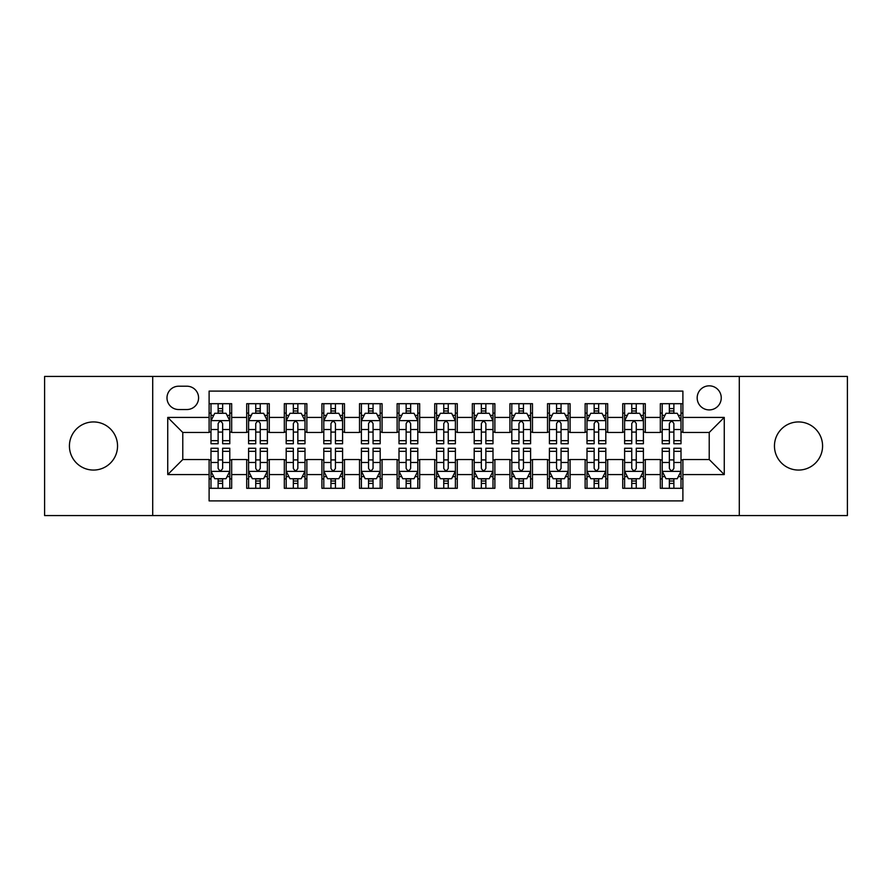 <?xml version="1.0" encoding="UTF-8"?>
<svg xmlns="http://www.w3.org/2000/svg" width="892" height="892" viewBox="0 0 892 892"><rect width="100%" height="100%" fill="white"/><g stroke="black" fill="none" stroke-linecap="round" stroke-linejoin="round"><path stroke-width="1.34" d="M798.518 421.938A24.062 24.062 0 0 0 774.457 446A24.062 24.062 0 0 0 798.518 470.062A24.062 24.062 0 0 0 822.58 446A24.062 24.062 0 0 0 798.518 421.938M93.482 421.938A24.062 24.062 0 0 0 69.42 446A24.062 24.062 0 0 0 93.482 470.062A24.062 24.062 0 0 0 117.543 446A24.062 24.062 0 0 0 93.482 421.938M709.218 385.835A12.031 12.031 0 0 0 697.176 397.865A12.031 12.031 0 0 0 709.218 409.907A12.031 12.031 0 0 0 721.249 397.865A12.031 12.031 0 0 0 709.218 385.835M739.29 515.565L847.4 515.565L847.4 376.435L739.29 376.435L739.29 515.565L152.71 515.565L152.71 376.435L44.6 376.435L44.6 515.565L152.71 515.565M682.893 403.697L660.325 403.697L660.325 417.423L645.295 417.423L645.295 432.464L660.325 432.464L660.325 417.423M645.295 417.423L645.295 403.697L622.727 403.697L622.727 417.423L607.686 417.423L607.686 432.464L622.727 432.464L622.727 417.423M607.686 417.423L607.686 403.697L585.13 403.697L585.13 417.423L570.088 417.423L570.088 432.464L585.13 432.464L585.13 417.423M570.088 417.423L570.088 403.697L547.521 403.697L547.521 417.423L532.479 417.423L532.479 432.464L547.521 432.464L547.521 417.423M532.479 417.423L532.479 403.697L509.923 403.697L509.923 417.423L494.882 417.423L494.882 432.464L509.923 432.464L509.923 417.423M494.882 417.423L494.882 403.697L472.325 403.697L472.325 417.423L457.284 417.423L457.284 432.464L472.325 432.464L472.325 417.423M457.284 417.423L457.284 403.697L434.716 403.697L434.716 417.423L419.675 417.423L419.675 432.464L434.716 432.464L434.716 417.423M419.675 417.423L419.675 403.697L397.118 403.697L397.118 417.423L382.077 417.423L382.077 432.464L397.118 432.464L397.118 417.423M382.077 417.423L382.077 403.697L359.521 403.697L359.521 417.423L344.479 417.423L344.479 432.464L359.521 432.464L359.521 417.423M344.479 417.423L344.479 403.697L321.912 403.697L321.912 417.423L306.87 417.423L306.87 432.464L321.912 432.464L321.912 417.423M306.87 417.423L306.87 403.697L284.314 403.697L284.314 417.423L269.272 417.423L269.272 432.464L284.314 432.464L284.314 417.423M269.272 417.423L269.272 403.697L246.705 403.697L246.705 432.464L231.675 432.464L231.675 403.697L209.107 403.697M209.107 488.303L231.675 488.303L231.675 459.536L246.705 459.536L246.705 488.303L269.272 488.303L269.272 459.536L284.314 459.536L284.314 474.577L269.272 474.577M284.314 474.577L284.314 488.303L306.87 488.303L306.87 459.536L321.912 459.536L321.912 474.577L306.87 474.577M321.912 474.577L321.912 488.303L344.479 488.303L344.479 459.536L359.521 459.536L359.521 474.577L344.479 474.577M359.521 474.577L359.521 488.303L382.077 488.303L382.077 459.536L397.118 459.536L397.118 474.577L382.077 474.577M397.118 474.577L397.118 488.303L419.675 488.303L419.675 459.536L434.716 459.536L434.716 474.577L419.675 474.577M434.716 474.577L434.716 488.303L457.284 488.303L457.284 459.536L472.325 459.536L472.325 474.577L457.284 474.577M472.325 474.577L472.325 488.303L494.882 488.303L494.882 459.536L509.923 459.536L509.923 474.577L494.882 474.577M509.923 474.577L509.923 488.303L532.479 488.303L532.479 459.536L547.521 459.536L547.521 474.577L532.479 474.577M547.521 474.577L547.521 488.303L570.088 488.303L570.088 459.536L585.13 459.536L585.13 474.577L570.088 474.577M585.13 474.577L585.13 488.303L607.686 488.303L607.686 459.536L622.727 459.536L622.727 474.577L607.686 474.577M622.727 474.577L622.727 488.303L645.295 488.303L645.295 459.536L660.325 459.536L660.325 474.577L645.295 474.577M178.645 409.528L186.919 409.528A11.652 11.652 0 0 0 198.582 397.865A11.652 11.652 0 0 0 186.919 386.214L178.645 386.214A11.652 11.652 0 0 0 166.994 397.865A11.652 11.652 0 0 0 178.645 409.528M739.29 376.435L152.71 376.435M682.893 417.423L682.893 391.097L209.107 391.097L209.107 432.464L182.782 432.464L182.782 459.536L209.107 459.536L209.107 500.903L682.893 500.903L682.893 459.536L709.218 459.536L709.218 432.464L682.893 432.464L682.893 417.423L724.259 417.423L724.259 474.577L682.893 474.577M209.107 474.577L167.741 474.577L167.741 417.423L209.107 417.423M660.325 474.577L660.325 488.303L682.893 488.303M209.107 413.096L210.991 413.096M218.127 413.096L222.643 413.096M229.79 413.096L231.675 413.096M209.107 432.085L210.991 432.085M218.127 432.085L222.643 432.085M229.79 432.085L231.675 432.085M209.107 459.915L210.991 459.915M218.127 459.915L222.643 459.915M229.79 459.915L231.675 459.915M209.107 478.904L210.991 478.904M218.127 478.904L222.643 478.904M229.79 478.904L231.675 478.904M246.705 432.085L248.589 432.085M255.736 432.085L260.252 432.085M267.388 432.085L269.272 432.085M246.705 413.096L248.589 413.096M255.736 413.096L260.252 413.096M267.388 413.096L269.272 413.096M246.705 459.915L248.589 459.915M255.736 459.915L260.252 459.915M267.388 459.915L269.272 459.915M246.705 478.904L248.589 478.904M255.736 478.904L260.252 478.904M267.388 478.904L269.272 478.904M284.314 459.915L286.187 459.915M293.334 459.915L297.85 459.915M304.997 459.915L306.87 459.915M284.314 478.904L286.187 478.904M293.334 478.904L297.85 478.904M304.997 478.904L306.87 478.904M284.314 413.096L286.187 413.096M293.334 413.096L297.85 413.096M304.997 413.096L306.87 413.096M284.314 432.085L286.187 432.085M293.334 432.085L297.85 432.085M304.997 432.085L306.87 432.085M321.912 459.915L323.796 459.915M330.943 459.915L335.448 459.915M342.595 459.915L344.479 459.915M321.912 478.904L323.796 478.904M330.943 478.904L335.448 478.904M342.595 478.904L344.479 478.904M321.912 413.096L323.796 413.096M330.943 413.096L335.448 413.096M342.595 413.096L344.479 413.096M321.912 432.085L323.796 432.085M330.943 432.085L335.448 432.085M342.595 432.085L344.479 432.085M359.521 459.915L361.394 459.915M368.541 459.915L373.057 459.915M380.193 459.915L382.077 459.915M359.521 478.904L361.394 478.904M368.541 478.904L373.057 478.904M380.193 478.904L382.077 478.904M359.521 413.096L361.394 413.096M368.541 413.096L373.057 413.096M380.193 413.096L382.077 413.096M359.521 432.085L361.394 432.085M368.541 432.085L373.057 432.085M380.193 432.085L382.077 432.085M397.118 459.915L399.003 459.915M406.139 459.915L410.654 459.915M417.802 459.915L419.675 459.915M397.118 478.904L399.003 478.904M406.139 478.904L410.654 478.904M417.802 478.904L419.675 478.904M397.118 413.096L399.003 413.096M406.139 413.096L410.654 413.096M417.802 413.096L419.675 413.096M397.118 432.085L399.003 432.085M406.139 432.085L410.654 432.085M417.802 432.085L419.675 432.085M434.716 459.915L436.601 459.915M443.748 459.915L448.252 459.915M455.399 459.915L457.284 459.915M434.716 478.904L436.601 478.904M443.748 478.904L448.252 478.904M455.399 478.904L457.284 478.904M434.716 413.096L436.601 413.096M443.748 413.096L448.252 413.096M455.399 413.096L457.284 413.096M434.716 432.085L436.601 432.085M443.748 432.085L448.252 432.085M455.399 432.085L457.284 432.085M472.325 459.915L474.198 459.915M481.345 459.915L485.861 459.915M492.997 459.915L494.882 459.915M472.325 478.904L474.198 478.904M481.345 478.904L485.861 478.904M492.997 478.904L494.882 478.904M472.325 413.096L474.198 413.096M481.345 413.096L485.861 413.096M492.997 413.096L494.882 413.096M472.325 432.085L474.198 432.085M481.345 432.085L485.861 432.085M492.997 432.085L494.882 432.085M509.923 459.915L511.807 459.915M518.943 459.915L523.459 459.915M530.606 459.915L532.479 459.915M509.923 478.904L511.807 478.904M518.943 478.904L523.459 478.904M530.606 478.904L532.479 478.904M509.923 413.096L511.807 413.096M518.943 413.096L523.459 413.096M530.606 413.096L532.479 413.096M509.923 432.085L511.807 432.085M518.943 432.085L523.459 432.085M530.606 432.085L532.479 432.085M547.521 459.915L549.405 459.915M556.552 459.915L561.057 459.915M568.204 459.915L570.088 459.915M547.521 478.904L549.405 478.904M556.552 478.904L561.057 478.904M568.204 478.904L570.088 478.904M547.521 413.096L549.405 413.096M556.552 413.096L561.057 413.096M568.204 413.096L570.088 413.096M547.521 432.085L549.405 432.085M556.552 432.085L561.057 432.085M568.204 432.085L570.088 432.085M585.13 459.915L587.003 459.915M594.15 459.915L598.666 459.915M605.813 459.915L607.686 459.915M585.13 478.904L587.003 478.904M594.15 478.904L598.666 478.904M605.813 478.904L607.686 478.904M585.13 413.096L587.003 413.096M594.15 413.096L598.666 413.096M605.813 413.096L607.686 413.096M585.13 432.085L587.003 432.085M594.15 432.085L598.666 432.085M605.813 432.085L607.686 432.085M622.727 459.915L624.612 459.915M631.748 459.915L636.264 459.915M643.411 459.915L645.295 459.915M622.727 478.904L624.612 478.904M631.748 478.904L636.264 478.904M643.411 478.904L645.295 478.904M622.727 413.096L624.612 413.096M631.748 413.096L636.264 413.096M643.411 413.096L645.295 413.096M622.727 432.085L624.612 432.085M631.748 432.085L636.264 432.085M643.411 432.085L645.295 432.085M660.325 459.915L662.21 459.915M669.357 459.915L673.873 459.915M681.009 459.915L682.893 459.915M660.325 478.904L662.21 478.904M669.357 478.904L673.873 478.904M681.009 478.904L682.893 478.904M660.325 413.096L662.21 413.096M669.357 413.096L673.873 413.096M681.009 413.096L682.893 413.096M660.325 432.085L662.21 432.085M669.357 432.085L673.873 432.085M681.009 432.085L682.893 432.085M182.782 432.464L167.741 417.423M182.782 459.536L167.741 474.577M724.259 417.423L709.218 432.464M724.259 474.577L709.218 459.536M222.643 408.581L218.127 408.581M229.79 440.681L222.643 440.681L222.643 443.748L229.79 443.748L229.79 420.812L226.033 413.286L214.749 413.286L210.991 420.812L210.991 443.748L218.127 443.748L218.127 440.681L210.991 440.681M210.991 420.812L210.991 403.697M229.79 420.812L229.79 403.697M218.127 413.286L218.127 403.697M222.643 403.697L222.643 413.286M222.643 440.681L222.643 423.622C221.138 420.734 219.644 420.734 218.127 423.622L218.127 440.681M218.127 483.419L222.643 483.419M210.991 451.319L218.127 451.319L218.127 448.252L210.991 448.252L210.991 471.188L214.749 478.714L226.033 478.714L229.79 471.188L229.79 448.252L222.643 448.252L222.643 451.319L229.79 451.319M229.79 471.188L229.79 488.303M210.991 471.188L210.991 488.303M222.643 478.714L222.643 488.303M218.127 488.303L218.127 478.714M218.127 451.319L218.127 468.378C219.633 471.266 221.138 471.266 222.643 468.378L222.643 451.319M260.252 408.581L255.736 408.581M267.388 440.681L260.252 440.681L260.252 443.748L267.388 443.748L267.388 420.812L263.631 413.286L252.347 413.286L248.589 420.812L248.589 443.748L255.736 443.748L255.736 440.681L248.589 440.681M248.589 420.812L248.589 403.697M267.388 420.812L267.388 403.697M255.736 413.286L255.736 403.697M260.252 403.697L260.252 413.286M260.252 440.681L260.252 423.622C258.747 420.734 257.242 420.734 255.736 423.622L255.736 440.681M297.85 408.581L293.334 408.581M304.997 440.681L297.85 440.681L297.85 443.748L304.997 443.748L304.997 420.812L301.228 413.286L289.956 413.286L286.187 420.812L286.187 443.748L293.334 443.748L293.334 440.681L286.187 440.681M286.187 420.812L286.187 403.697M304.997 420.812L304.997 403.697M293.334 413.286L293.334 403.697M297.85 403.697L297.85 413.286M297.85 440.681L297.85 423.622C296.345 420.734 294.839 420.734 293.334 423.622L293.334 440.681M335.448 408.581L330.943 408.581M342.595 440.681L335.448 440.681L335.448 443.748L342.595 443.748L342.595 420.812L338.837 413.286L327.554 413.286L323.796 420.812L323.796 443.748L330.943 443.748L330.943 440.681L323.796 440.681M323.796 420.812L323.796 403.697M342.595 420.812L342.595 403.697M330.943 413.286L330.943 403.697M335.448 403.697L335.448 413.286M335.448 440.681L335.448 423.622C333.954 420.734 332.448 420.734 330.943 423.622L330.943 440.681M373.057 408.581L368.541 408.581M380.193 440.681L373.057 440.681L373.057 443.748L380.193 443.748L380.193 420.812L376.435 413.286L365.151 413.286L361.394 420.812L361.394 443.748L368.541 443.748L368.541 440.681L361.394 440.681M361.394 420.812L361.394 403.697M380.193 420.812L380.193 403.697M368.541 413.286L368.541 403.697M373.057 403.697L373.057 413.286M373.057 440.681L373.057 423.622C371.551 420.734 370.046 420.734 368.541 423.622L368.541 440.681M255.736 483.419L260.252 483.419M248.589 451.319L255.736 451.319L255.736 448.252L248.589 448.252L248.589 471.188L252.347 478.714L263.631 478.714L267.388 471.188L267.388 448.252L260.252 448.252L260.252 451.319L267.388 451.319M267.388 471.188L267.388 488.303M248.589 471.188L248.589 488.303M260.252 478.714L260.252 488.303M255.736 488.303L255.736 478.714M255.736 451.319L255.736 468.378C257.242 471.266 258.736 471.266 260.252 468.378L260.252 451.319M293.334 483.419L297.85 483.419M286.187 451.319L293.334 451.319L293.334 448.252L286.187 448.252L286.187 471.188L289.956 478.714L301.228 478.714L304.997 471.188L304.997 448.252L297.85 448.252L297.85 451.319L304.997 451.319M304.997 471.188L304.997 488.303M286.187 471.188L286.187 488.303M297.85 478.714L297.85 488.303M293.334 488.303L293.334 478.714M293.334 451.319L293.334 468.378C294.839 471.266 296.345 471.266 297.85 468.378L297.85 451.319M330.943 483.419L335.448 483.419M323.796 451.319L330.943 451.319L330.943 448.252L323.796 448.252L323.796 471.188L327.554 478.714L338.837 478.714L342.595 471.188L342.595 448.252L335.448 448.252L335.448 451.319L342.595 451.319M342.595 471.188L342.595 488.303M323.796 471.188L323.796 488.303M335.448 478.714L335.448 488.303M330.943 488.303L330.943 478.714M330.943 451.319L330.943 468.378C332.437 471.266 333.942 471.266 335.448 468.378L335.448 451.319M368.541 483.419L373.057 483.419M361.394 451.319L368.541 451.319L368.541 448.252L361.394 448.252L361.394 471.188L365.151 478.714L376.435 478.714L380.193 471.188L380.193 448.252L373.057 448.252L373.057 451.319L380.193 451.319M380.193 471.188L380.193 488.303M361.394 471.188L361.394 488.303M373.057 478.714L373.057 488.303M368.541 488.303L368.541 478.714M368.541 451.319L368.541 468.378C370.046 471.266 371.551 471.266 373.057 468.378L373.057 451.319M410.654 408.581L406.139 408.581M417.802 440.681L410.654 440.681L410.654 443.748L417.802 443.748L417.802 420.812L414.033 413.286L402.76 413.286L399.003 420.812L399.003 443.748L406.139 443.748L406.139 440.681L399.003 440.681M399.003 420.812L399.003 403.697M417.802 420.812L417.802 403.697M406.139 413.286L406.139 403.697M410.654 403.697L410.654 413.286M410.654 440.681L410.654 423.622C409.149 420.734 407.644 420.734 406.139 423.622L406.139 440.681M406.139 483.419L410.654 483.419M399.003 451.319L406.139 451.319L406.139 448.252L399.003 448.252L399.003 471.188L402.76 478.714L414.033 478.714L417.802 471.188L417.802 448.252L410.654 448.252L410.654 451.319L417.802 451.319M417.802 471.188L417.802 488.303M399.003 471.188L399.003 488.303M410.654 478.714L410.654 488.303M406.139 488.303L406.139 478.714M406.139 451.319L406.139 468.378C407.644 471.266 409.149 471.266 410.654 468.378L410.654 451.319M448.252 408.581L443.748 408.581M455.399 440.681L448.252 440.681L448.252 443.748L455.399 443.748L455.399 420.812L451.642 413.286L440.358 413.286L436.601 420.812L436.601 443.748L443.748 443.748L443.748 440.681L436.601 440.681M436.601 420.812L436.601 403.697M455.399 420.812L455.399 403.697M443.748 413.286L443.748 403.697M448.252 403.697L448.252 413.286M448.252 440.681L448.252 423.622C446.758 420.734 445.253 420.734 443.748 423.622L443.748 440.681M443.748 483.419L448.252 483.419M436.601 451.319L443.748 451.319L443.748 448.252L436.601 448.252L436.601 471.188L440.358 478.714L451.642 478.714L455.399 471.188L455.399 448.252L448.252 448.252L448.252 451.319L455.399 451.319M455.399 471.188L455.399 488.303M436.601 471.188L436.601 488.303M448.252 478.714L448.252 488.303M443.748 488.303L443.748 478.714M443.748 451.319L443.748 468.378C445.242 471.266 446.747 471.266 448.252 468.378L448.252 451.319M485.861 408.581L481.345 408.581M492.997 440.681L485.861 440.681L485.861 443.748L492.997 443.748L492.997 420.812L489.24 413.286L477.967 413.286L474.198 420.812L474.198 443.748L481.345 443.748L481.345 440.681L474.198 440.681M474.198 420.812L474.198 403.697M492.997 420.812L492.997 403.697M481.345 413.286L481.345 403.697M485.861 403.697L485.861 413.286M485.861 440.681L485.861 423.622C484.356 420.734 482.851 420.734 481.345 423.622L481.345 440.681M481.345 483.419L485.861 483.419M474.198 451.319L481.345 451.319L481.345 448.252L474.198 448.252L474.198 471.188L477.967 478.714L489.24 478.714L492.997 471.188L492.997 448.252L485.861 448.252L485.861 451.319L492.997 451.319M492.997 471.188L492.997 488.303M474.198 471.188L474.198 488.303M485.861 478.714L485.861 488.303M481.345 488.303L481.345 478.714M481.345 451.319L481.345 468.378C482.851 471.266 484.356 471.266 485.861 468.378L485.861 451.319M523.459 408.581L518.943 408.581M530.606 440.681L523.459 440.681L523.459 443.748L530.606 443.748L530.606 420.812L526.849 413.286L515.565 413.286L511.807 420.812L511.807 443.748L518.943 443.748L518.943 440.681L511.807 440.681M511.807 420.812L511.807 403.697M530.606 420.812L530.606 403.697M518.943 413.286L518.943 403.697M523.459 403.697L523.459 413.286M523.459 440.681L523.459 423.622C521.954 420.734 520.449 420.734 518.943 423.622L518.943 440.681M518.943 483.419L523.459 483.419M511.807 451.319L518.943 451.319L518.943 448.252L511.807 448.252L511.807 471.188L515.565 478.714L526.849 478.714L530.606 471.188L530.606 448.252L523.459 448.252L523.459 451.319L530.606 451.319M530.606 471.188L530.606 488.303M511.807 471.188L511.807 488.303M523.459 478.714L523.459 488.303M518.943 488.303L518.943 478.714M518.943 451.319L518.943 468.378C520.449 471.266 521.954 471.266 523.459 468.378L523.459 451.319M561.057 408.581L556.552 408.581M568.204 440.681L561.057 440.681L561.057 443.748L568.204 443.748L568.204 420.812L564.446 413.286L553.163 413.286L549.405 420.812L549.405 443.748L556.552 443.748L556.552 440.681L549.405 440.681M549.405 420.812L549.405 403.697M568.204 420.812L568.204 403.697M556.552 413.286L556.552 403.697M561.057 403.697L561.057 413.286M561.057 440.681L561.057 423.622C559.563 420.734 558.058 420.734 556.552 423.622L556.552 440.681M598.666 408.581L594.15 408.581M605.813 440.681L598.666 440.681L598.666 443.748L605.813 443.748L605.813 420.812L602.044 413.286L590.772 413.286L587.003 420.812L587.003 443.748L594.15 443.748L594.15 440.681L587.003 440.681M587.003 420.812L587.003 403.697M605.813 420.812L605.813 403.697M594.15 413.286L594.15 403.697M598.666 403.697L598.666 413.286M598.666 440.681L598.666 423.622C597.161 420.734 595.655 420.734 594.15 423.622L594.15 440.681M636.264 408.581L631.748 408.581M643.411 440.681L636.264 440.681L636.264 443.748L643.411 443.748L643.411 420.812L639.653 413.286L628.369 413.286L624.612 420.812L624.612 443.748L631.748 443.748L631.748 440.681L624.612 440.681M624.612 420.812L624.612 403.697M643.411 420.812L643.411 403.697M631.748 413.286L631.748 403.697M636.264 403.697L636.264 413.286M636.264 440.681L636.264 423.622C634.758 420.734 633.264 420.734 631.748 423.622L631.748 440.681M673.873 408.581L669.357 408.581M681.009 440.681L673.873 440.681L673.873 443.748L681.009 443.748L681.009 420.812L677.251 413.286L665.967 413.286L662.21 420.812L662.21 443.748L669.357 443.748L669.357 440.681L662.21 440.681M662.21 420.812L662.21 403.697M681.009 420.812L681.009 403.697M669.357 413.286L669.357 403.697M673.873 403.697L673.873 413.286M673.873 440.681L673.873 423.622C672.367 420.734 670.862 420.734 669.357 423.622L669.357 440.681M556.552 483.419L561.057 483.419M549.405 451.319L556.552 451.319L556.552 448.252L549.405 448.252L549.405 471.188L553.163 478.714L564.446 478.714L568.204 471.188L568.204 448.252L561.057 448.252L561.057 451.319L568.204 451.319M568.204 471.188L568.204 488.303M549.405 471.188L549.405 488.303M561.057 478.714L561.057 488.303M556.552 488.303L556.552 478.714M556.552 451.319L556.552 468.378C558.046 471.266 559.552 471.266 561.057 468.378L561.057 451.319M594.15 483.419L598.666 483.419M587.003 451.319L594.15 451.319L594.15 448.252L587.003 448.252L587.003 471.188L590.772 478.714L602.044 478.714L605.813 471.188L605.813 448.252L598.666 448.252L598.666 451.319L605.813 451.319M605.813 471.188L605.813 488.303M587.003 471.188L587.003 488.303M598.666 478.714L598.666 488.303M594.15 488.303L594.15 478.714M594.15 451.319L594.15 468.378C595.655 471.266 597.161 471.266 598.666 468.378L598.666 451.319M631.748 483.419L636.264 483.419M624.612 451.319L631.748 451.319L631.748 448.252L624.612 448.252L624.612 471.188L628.369 478.714L639.653 478.714L643.411 471.188L643.411 448.252L636.264 448.252L636.264 451.319L643.411 451.319M643.411 471.188L643.411 488.303M624.612 471.188L624.612 488.303M636.264 478.714L636.264 488.303M631.748 488.303L631.748 478.714M631.748 451.319L631.748 468.378C633.253 471.266 634.758 471.266 636.264 468.378L636.264 451.319M669.357 483.419L673.873 483.419M662.21 451.319L669.357 451.319L669.357 448.252L662.21 448.252L662.21 471.188L665.967 478.714L677.251 478.714L681.009 471.188L681.009 448.252L673.873 448.252L673.873 451.319L681.009 451.319M681.009 471.188L681.009 488.303M662.21 471.188L662.21 488.303M673.873 478.714L673.873 488.303M669.357 488.303L669.357 478.714M669.357 451.319L669.357 468.378C670.862 471.266 672.356 471.266 673.873 468.378L673.873 451.319M246.705 474.577L231.675 474.577M246.705 417.423L231.675 417.423M229.69 420.623L211.081 420.623M210.991 415.36L213.712 415.36M227.059 415.36L229.79 415.36M218.127 429.52L210.991 429.52M229.79 429.52L222.643 429.52M222.643 410.978L218.127 410.978M211.081 471.377L229.69 471.377M229.79 476.64L227.059 476.64M213.712 476.64L210.991 476.64M222.643 462.48L229.79 462.48M210.991 462.48L218.127 462.48M218.127 481.022L222.643 481.022M267.299 420.623L248.69 420.623M248.589 415.36L251.321 415.36M264.668 415.36L267.388 415.36M255.736 429.52L248.589 429.52M267.388 429.52L260.252 429.52M260.252 410.978L255.736 410.978M304.897 420.623L286.287 420.623M286.187 415.36L288.919 415.36M302.265 415.36L304.997 415.36M293.334 429.52L286.187 429.52M304.997 429.52L297.85 429.52M297.85 410.978L293.334 410.978M342.506 420.623L323.885 420.623M323.796 415.36L326.517 415.36M339.874 415.36L342.595 415.36M330.943 429.52L323.796 429.52M342.595 429.52L335.448 429.52M335.448 410.978L330.943 410.978M380.103 420.623L361.494 420.623M361.394 415.36L364.126 415.36M377.472 415.36L380.193 415.36M368.541 429.52L361.394 429.52M380.193 429.52L373.057 429.52M373.057 410.978L368.541 410.978M248.69 471.377L267.299 471.377M267.388 476.64L264.668 476.64M251.321 476.64L248.589 476.64M260.252 462.48L267.388 462.48M248.589 462.48L255.736 462.48M255.736 481.022L260.252 481.022M286.287 471.377L304.897 471.377M304.997 476.64L302.265 476.64M288.919 476.64L286.187 476.64M297.85 462.48L304.997 462.48M286.187 462.48L293.334 462.48M293.334 481.022L297.85 481.022M323.885 471.377L342.506 471.377M342.595 476.64L339.874 476.64M326.517 476.64L323.796 476.64M335.448 462.48L342.595 462.48M323.796 462.48L330.943 462.48M330.943 481.022L335.448 481.022M361.494 471.377L380.103 471.377M380.193 476.64L377.472 476.64M364.126 476.64L361.394 476.64M373.057 462.48L380.193 462.48M361.394 462.48L368.541 462.48M368.541 481.022L373.057 481.022M417.701 420.623L399.092 420.623M399.003 415.36L401.723 415.36M415.07 415.36L417.802 415.36M406.139 429.52L399.003 429.52M417.802 429.52L410.654 429.52M410.654 410.978L406.139 410.978M399.092 471.377L417.701 471.377M417.802 476.64L415.07 476.64M401.723 476.64L399.003 476.64M410.654 462.48L417.802 462.48M399.003 462.48L406.139 462.48M406.139 481.022L410.654 481.022M455.31 420.623L436.69 420.623M436.601 415.36L439.321 415.36M452.679 415.36L455.399 415.36M443.748 429.52L436.601 429.52M455.399 429.52L448.252 429.52M448.252 410.978L443.748 410.978M436.69 471.377L455.31 471.377M455.399 476.64L452.679 476.64M439.321 476.64L436.601 476.64M448.252 462.48L455.399 462.48M436.601 462.48L443.748 462.48M443.748 481.022L448.252 481.022M492.908 420.623L474.299 420.623M474.198 415.36L476.93 415.36M490.277 415.36L492.997 415.36M481.345 429.52L474.198 429.52M492.997 429.52L485.861 429.52M485.861 410.978L481.345 410.978M474.299 471.377L492.908 471.377M492.997 476.64L490.277 476.64M476.93 476.64L474.198 476.64M485.861 462.48L492.997 462.48M474.198 462.48L481.345 462.48M481.345 481.022L485.861 481.022M530.506 420.623L511.897 420.623M511.807 415.36L514.528 415.36M527.874 415.36L530.606 415.36M518.943 429.52L511.807 429.52M530.606 429.52L523.459 429.52M523.459 410.978L518.943 410.978M511.897 471.377L530.506 471.377M530.606 476.64L527.874 476.64M514.528 476.64L511.807 476.64M523.459 462.48L530.606 462.48M511.807 462.48L518.943 462.48M518.943 481.022L523.459 481.022M568.115 420.623L549.494 420.623M549.405 415.36L552.126 415.36M565.483 415.36L568.204 415.36M556.552 429.52L549.405 429.52M568.204 429.52L561.057 429.52M561.057 410.978L556.552 410.978M605.713 420.623L587.103 420.623M587.003 415.36L589.735 415.36M603.081 415.36L605.813 415.36M594.15 429.52L587.003 429.52M605.813 429.52L598.666 429.52M598.666 410.978L594.15 410.978M643.31 420.623L624.701 420.623M624.612 415.36L627.332 415.36M640.679 415.36L643.411 415.36M631.748 429.52L624.612 429.52M643.411 429.52L636.264 429.52M636.264 410.978L631.748 410.978M680.919 420.623L662.31 420.623M662.21 415.36L664.941 415.36M678.288 415.36L681.009 415.36M669.357 429.52L662.21 429.52M681.009 429.52L673.873 429.52M673.873 410.978L669.357 410.978M549.494 471.377L568.115 471.377M568.204 476.64L565.483 476.64M552.126 476.64L549.405 476.64M561.057 462.48L568.204 462.48M549.405 462.48L556.552 462.48M556.552 481.022L561.057 481.022M587.103 471.377L605.713 471.377M605.813 476.64L603.081 476.64M589.735 476.64L587.003 476.64M598.666 462.48L605.813 462.48M587.003 462.48L594.15 462.48M594.15 481.022L598.666 481.022M624.701 471.377L643.31 471.377M643.411 476.64L640.679 476.64M627.332 476.64L624.612 476.64M636.264 462.48L643.411 462.48M624.612 462.48L631.748 462.48M631.748 481.022L636.264 481.022M662.31 471.377L680.919 471.377M681.009 476.64L678.288 476.64M664.941 476.64L662.21 476.64M673.873 462.48L681.009 462.48M662.21 462.48L669.357 462.48M669.357 481.022L673.873 481.022"/></g></svg>
